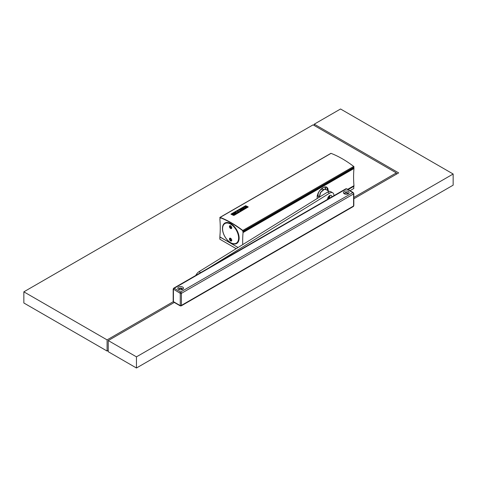 <?xml version="1.0" encoding="UTF-8"?>
<svg xmlns="http://www.w3.org/2000/svg" width="477" height="477" viewBox="0 0 477 477"><rect width="100%" height="100%" fill="white"/><g stroke="black" fill="none" stroke-linecap="round" stroke-linejoin="round"><path stroke-width="0.72" d="M350.052 190.74L353.755 188.469M348.121 189.625L353.755 186.37L353.755 188.6M219.891 236.884L238.059 247.503L220.064 237.117L219.873 236.336A101.529 58.617 -120 0 0 219.873 219.158L220.201 218.508M219.891 237.015L219.891 239.245L236.193 248.66M353.803 188.534L353.755 186.37M108.249 340.56L136.458 356.85L136.458 368.005L108.249 351.716L108.249 340.56L174.284 302.436M353.821 198.784L398.659 172.895L314.26 124.169L314.26 125.505M314.26 124.169L340.542 108.995L453.15 174.01L136.458 356.85M136.458 368.005L453.15 185.165L453.15 174.01M173.324 301.655L107.092 339.892L23.85 291.835L313.103 124.837L396.345 172.895L353.821 197.442M23.85 291.835L23.85 302.99L107.092 351.048L108.249 350.38M396.345 174.23L396.345 172.895M107.092 351.048L107.092 339.892M344.233 191.444A2.844 1.64 0 0 0 344.233 193.763A2.844 1.64 0 0 0 345.05 194.097A2.844 1.64 0 0 0 348.252 193.763L348.252 193.763A2.844 1.64 0 0 0 348.252 191.444A2.844 1.64 0 0 0 344.233 191.444M178.642 287.047A2.844 1.64 0 0 0 178.642 289.366A2.844 1.64 0 0 0 182.661 289.366L182.661 289.366A2.844 1.64 0 0 0 182.661 287.047A2.844 1.64 0 0 0 178.642 287.047M181.654 289.742L181.409 288.597A1.777 1.026 0 0 0 179.394 288.8A1.777 1.026 0 0 0 178.917 289.3M182.19 289.587A1.777 1.026 0 0 0 182.423 289.08A1.777 1.026 0 0 0 181.332 288.132A1.777 1.026 0 0 0 179.394 288.352A1.777 1.026 0 0 0 178.875 289.08A1.777 1.026 0 0 0 179.108 289.587M347.244 194.139L347 192.994A1.777 1.026 0 0 0 344.984 193.197A1.777 1.026 0 0 0 344.507 193.698M344.698 193.984A1.777 1.026 180 0 1 344.466 193.477A1.777 1.026 180 0 1 344.984 192.75A1.777 1.026 180 0 1 346.922 192.529A1.777 1.026 180 0 1 348.019 193.477A1.777 1.026 180 0 1 347.787 193.984M327.58 199.35A3.005 1.735 -60 0 1 327.574 199.32A3.005 1.735 -60 0 1 328.85 196.244A3.005 1.735 -60 0 1 331.205 195.403A3.005 1.735 -60 0 1 331.825 196.691A3.005 1.735 -60 0 1 331.825 196.9M208.753 267.955L329.547 193.191A6.01 3.47 -60 0 1 332.707 192.797A6.01 3.47 -60 0 1 333.948 195.671M329.547 193.191L327.616 192.07L199.01 271.669A6.01 3.47 -60 0 0 195.803 275.432M327.616 192.07A6.01 3.47 -60 0 1 330.776 191.682L332.707 192.797M329.887 195.451A3.005 1.735 -60 0 1 329.893 195.576A3.005 1.735 -60 0 1 328.373 198.891M328.474 196.715A1.747 1.008 -60 0 1 327.967 197.585M234.171 215.246L233.563 215.342A98.781 57.031 60 0 0 230.981 214.149L230.987 214.221A98.703 56.984 60 0 1 233.569 215.413L248.219 206.994L234.177 215.318M330.746 153.546A0.549 0.316 60 0 1 331.062 153.361A98.703 56.984 60 0 1 353.69 166.425A0.549 0.316 60 0 1 353.988 167.188L242.924 231.619L242.745 230.659A98.429 56.829 60 0 0 220.189 217.631L220.314 217.685M242.745 244.606A101.529 58.617 60 0 1 243.061 232.543L242.793 231.303A0.549 0.316 60 0 0 242.501 230.516A98.375 56.793 60 0 0 220.428 217.774A0.549 0.316 60 0 0 220.135 218.227L219.855 217.816A0.549 0.316 60 0 1 220.153 217.393A98.703 56.984 60 0 1 242.781 230.457A0.549 0.316 60 0 1 243.079 231.22L353.988 167.188M219.998 218.621L220.034 217.84M230.975 214.107L245.625 205.688A98.781 57.031 60 0 1 248.189 206.875L248.219 207.048M242.924 231.619L243.079 231.22M231.81 213.839L231.816 213.845A98.781 57.031 60 0 1 234.028 214.871L247.366 207.245A98.703 56.984 60 0 0 245.166 206.225L231.828 213.851M231.828 213.797L244.916 206.165M247.36 207.173A98.781 57.031 60 0 0 245.16 206.153L244.945 206.225M233.497 213.94A98.781 57.031 60 0 1 233.617 213.994L235.775 212.748A98.781 57.031 60 0 1 236.497 213.088L234.338 214.334A98.781 57.031 60 0 1 234.451 214.388L237.069 212.879A98.781 57.031 60 0 0 235.28 212.05L232.663 213.559A98.781 57.031 60 0 1 232.776 213.613L234.94 212.366A98.781 57.031 60 0 1 235.662 212.694L233.509 214.012A98.703 56.984 60 0 1 233.623 214.066L235.787 212.82A98.703 56.984 60 0 1 236.431 213.124M234.94 212.366L234.946 212.438A98.703 56.984 60 0 1 235.596 212.73M232.663 213.559L232.669 213.63A98.703 56.984 60 0 1 232.788 213.684L234.946 212.438M237.069 212.879L234.451 214.388M237.528 212.611L240.146 211.102L237.528 212.611A98.781 57.031 60 0 0 237.355 212.527L237.361 212.599A98.703 56.984 60 0 1 237.534 212.682M237.355 212.527L238.214 210.476L235.853 211.836A98.781 57.031 60 0 0 235.739 211.782L238.357 210.274A98.781 57.031 60 0 1 238.53 210.351L237.671 212.408L240.032 211.043A98.781 57.031 60 0 1 240.146 211.102M235.853 211.836L238.172 210.578M238.53 210.351L237.683 212.48M244.361 206.929L242.656 207.912A98.781 57.031 60 0 1 243.377 208.24L244.099 207.823A98.781 57.031 60 0 1 244.218 207.877L243.037 208.556A98.781 57.031 60 0 0 242.364 208.252L244.981 206.738A98.781 57.031 60 0 1 246.204 207.304L243.586 208.813A98.781 57.031 60 0 0 243.532 208.789L243.985 208.527A98.781 57.031 60 0 1 244.212 208.634L245.917 207.644A98.781 57.031 60 0 0 244.361 206.929L244.367 207A98.703 56.984 60 0 1 245.852 207.686M242.727 207.942L244.367 207M238.941 210.13L238.929 210.059A98.781 57.031 60 0 0 238.816 210.005L238.822 210.077A98.703 56.984 60 0 1 238.941 210.13L241.1 208.884A98.703 56.984 60 0 1 241.75 209.176M238.816 210.005L241.434 208.497A98.781 57.031 60 0 1 243.222 209.325L240.611 210.906L243.222 209.325M238.929 210.059L241.094 208.813A98.781 57.031 60 0 1 241.815 209.141L239.651 210.387A98.781 57.031 60 0 1 239.77 210.44L241.94 209.266A98.703 56.984 60 0 1 242.59 209.57M239.77 210.44L241.94 209.266M241.928 209.194A98.781 57.031 60 0 1 242.65 209.534L240.491 210.78A98.781 57.031 60 0 1 240.605 210.834M243.037 208.556L244.218 207.877M242.358 208.205L242.37 208.324A98.703 56.984 60 0 1 243.043 208.628M246.21 207.346L245.905 207.775M244.457 208.616L245.911 207.847M235.668 243.711A11.806 6.815 -120 0 0 236.938 243.336M230.868 242.948A11.806 6.815 -120 0 0 236.693 243.491A11.806 6.815 -120 0 0 239.138 238.089A11.806 6.815 -120 0 0 233.986 226.205A11.806 6.815 -120 0 0 224.888 223.045A11.806 6.815 -120 0 0 222.443 228.447A11.806 6.815 -120 0 0 230.868 242.948M317.199 195.838A4.371 2.522 120 0 0 317.211 195.844L318.922 196.834A4.371 2.522 120 0 0 319.238 196.971M222.58 228.751A11.341 6.547 60 0 1 230.6 224.118A11.341 6.547 60 0 1 238.613 238.011A11.341 6.547 60 0 1 230.6 242.638A11.341 6.547 60 0 1 222.58 228.751L222.58 228.525A11.615 6.708 60 0 1 224.983 223.212L225.484 222.92A11.615 6.708 60 0 1 226.414 222.532M224.983 223.212A11.615 6.708 60 0 1 233.933 226.325A11.615 6.708 60 0 1 239.001 238.011A11.615 6.708 60 0 1 236.598 243.324A11.615 6.708 60 0 1 230.79 242.751A11.615 6.708 60 0 1 230.695 242.692M230.701 225.859A1.365 0.787 -120 0 0 230.105 225.836A1.365 0.787 -120 0 0 229.825 226.462A1.365 0.787 -120 0 0 230.79 228.137A1.365 0.787 -120 0 0 231.476 228.203A1.365 0.787 -120 0 0 231.75 227.684M229.437 226.462A1.64 0.948 -120 0 0 230.6 228.471A1.64 0.948 -120 0 0 231.756 227.803A1.64 0.948 -120 0 0 230.6 225.794A1.64 0.948 -120 0 0 229.437 226.462M325.016 186.871A7.65 4.418 -60 0 1 325.63 189.417M325.66 186.847A7.65 4.418 -60 0 1 325.839 186.936A7.65 4.418 -60 0 1 327.419 190.377M242.93 231.858L353.701 167.665M225.144 222.908A11.806 6.815 -120 0 0 224.184 223.82M237.898 242.423A11.615 6.708 60 0 1 237.099 243.037L236.598 243.324M348.025 189.566L353.779 186.245M243.061 232.543L353.97 168.512L353.845 167.826M325.946 186.877A7.763 4.478 -60 0 1 327.574 190.466M327.687 190.532A7.924 4.573 120 0 0 327.693 190.377A7.924 4.573 120 0 0 326.411 186.996M328.271 190.872L327.854 188.403L326.709 187.127L324.789 186.906L322.458 187.932L319.912 190.275L318.177 192.958L317.187 195.892L317.199 198.515M230.701 238.351A1.365 0.787 -120 0 0 230.105 238.333A1.365 0.787 -120 0 0 229.825 238.959A1.365 0.787 -120 0 0 230.79 240.629A1.365 0.787 -120 0 0 231.476 240.7A1.365 0.787 -120 0 0 231.75 240.175M229.437 238.959A1.64 0.948 -120 0 0 230.6 240.963A1.64 0.948 -120 0 0 231.756 240.295A1.64 0.948 -120 0 0 230.6 238.285A1.64 0.948 -120 0 0 229.437 238.959M347.638 189.345L353.97 185.69A101.529 58.617 60 0 1 353.97 168.512M353.97 186.137L353.97 185.69M231.679 240.468A1.365 0.787 60 0 1 231.291 240.342A1.365 0.787 60 0 1 230.409 238.267M231.679 227.976A1.365 0.787 60 0 1 231.291 227.845A1.365 0.787 60 0 1 230.409 225.776M345.807 188.826L346.767 188.838A0.817 0.471 -60 0 0 346.356 188.88A1.091 0.632 -120 0 0 345.807 188.826L173.652 288.221A1.091 0.632 60 0 1 174.194 288.275L180.652 292.002L352.807 192.607A1.091 0.632 60 0 1 353.582 193.942L353.582 205.992L181.421 305.387L181.421 293.343L353.582 193.942A0.817 0.471 180 0 0 353.821 193.608L353.218 192.565A0.817 0.471 120 0 0 352.807 192.607L346.356 188.88L174.194 288.275A0.817 0.471 120 0 0 173.616 289.283L180.264 293.343L180.264 305.387A0.817 0.471 0 0 0 181.421 305.387A1.091 0.632 -120 0 1 181.194 305.888L180.24 305.876A0.817 0.471 120 0 1 180.067 305.501L180.264 305.387M173.425 289.39L173.425 301.44A0.817 0.471 180 0 1 173.181 301.106L173.181 289.056A0.817 0.471 0 0 0 173.425 289.39L173.616 289.283M173.425 301.44L173.616 301.774A0.817 0.471 120 0 0 173.783 302.15L173.181 301.106M173.616 301.774L180.067 305.501M181.194 305.888L353.356 206.493A1.091 0.632 -120 0 0 353.582 205.992A0.817 0.471 -0 0 0 353.821 205.659L353.821 193.608M180.264 293.343A0.817 0.471 180 0 0 181.421 293.343A1.091 0.632 60 0 0 180.652 292.002A0.817 0.471 120 0 0 180.067 293.003M200.662 272.623L199.01 271.669M328.212 198.987A3.279 1.896 120 0 0 329.893 195.552M327.586 198.992A3.005 1.735 120 0 0 329.5 195.677M319.524 197.079A5.468 3.154 -60 0 1 322.035 190.919A5.468 3.154 -60 0 1 324.426 189.441A5.468 3.154 -60 0 1 326.095 189.613L324.235 189.411L320.616 192.428L319.429 197.138M242.781 230.457L353.69 166.425M220.153 217.393L331.062 153.361M325.177 187.163A8.306 4.794 -60 0 1 325.326 189.345M324.938 186.883A8.198 4.734 -60 0 1 325.177 189.327M242.859 231.786L353.773 167.755M243.061 232.144L353.97 168.113M323.573 189.464A4.371 2.522 120 0 0 323.293 189.256A4.371 2.522 120 0 0 321.933 189.13A4.371 2.522 120 0 0 318.022 194.61A4.371 2.522 120 0 0 318.922 196.834L319.614 197.049M323.698 189.59A4.359 2.516 120 0 0 321.987 189.172A4.359 2.516 120 0 0 318.081 194.634A4.359 2.516 120 0 0 319.411 197.013M320.991 191.879A3.756 2.17 120 0 0 320.037 193.531M219.843 236.95L219.843 239.18M346.767 188.838L353.218 192.565M353.356 206.493L353.821 205.659M173.652 288.221L173.181 289.056M173.783 302.15L180.24 305.876M329.249 191.432L326.095 189.613M219.945 217.399L330.853 153.367M348.109 189.613L353.91 186.263M321.814 188.403L323.829 189.751"/></g></svg>
